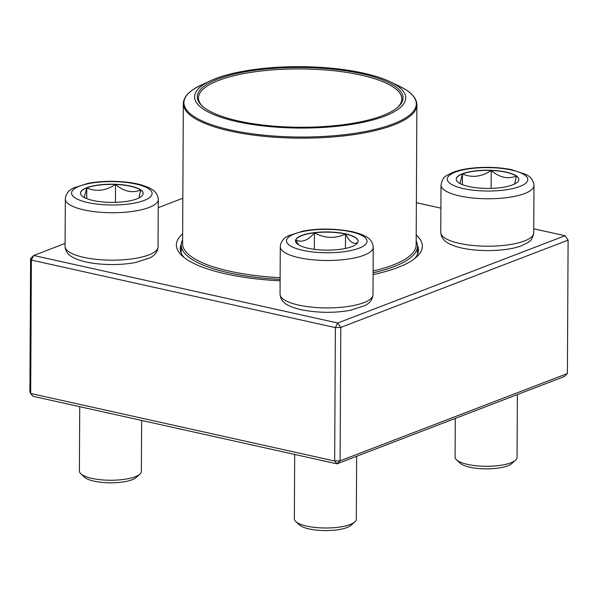 <?xml version="1.0" encoding="UTF-8"?>
<svg xmlns="http://www.w3.org/2000/svg" width="598" height="598" viewBox="0 0 598 598"><rect width="100%" height="100%" fill="white"/><g stroke="black" fill="none" stroke-linecap="round" stroke-linejoin="round"><path stroke-width="0.9" d="M567.405 373.541L564.28 376.561L336.973 463.839L334.671 461.028L340.09 460.826L567.405 373.541L568.1 240.127L340.793 327.412L340.09 460.826L336.973 463.839L32.98 396.302L30.685 393.491L334.671 461.028L335.373 327.614L31.38 260.07L30.685 393.491L29.9 391.907L30.595 258.493L31.38 260.07L33.72 255.481L337.713 323.017L565.02 235.732L533.745 228.78M416.208 235.007A122.979 35.753 -179.7 0 1 416.477 257.08A122.979 35.753 -179.7 0 1 373.092 274.572M280.103 280.821A122.979 35.753 -179.7 0 1 182.151 255.854A122.979 35.753 -179.7 0 1 182.652 233.788M440.89 208.156L416.372 202.707M182.839 198.222L158.238 207.663M65.092 243.431L33.72 255.481L30.595 258.493M181.269 244.223A119.107 34.624 0.3 0 0 180.245 248.686A119.107 34.624 0.3 0 0 184.147 257.544M414.459 258.747A119.107 34.624 0.3 0 0 418.45 249.934A119.107 34.624 0.3 0 0 417.479 245.457M335.373 327.614L340.793 327.412L337.713 323.017L335.373 327.614M568.1 240.127L565.02 235.732L568.1 240.127M86.762 187.72A31.305 9.105 -179.7 0 1 121.738 184.7A31.305 9.105 -179.7 0 1 143.146 193.453A31.305 9.105 -179.7 0 1 111.789 202.393A31.305 9.105 -179.7 0 1 80.528 193.124A31.305 9.105 -179.7 0 1 86.762 187.72M79.736 406.692L79.399 471.075A30.984 9.007 0.3 0 0 80.85 473.818A30.984 9.007 0.3 0 0 105.218 480.097A30.984 9.007 0.3 0 0 135.2 476.748A30.984 9.007 0.3 0 0 139.887 474.132A30.984 9.007 0.3 0 0 141.367 471.396L141.636 420.439M139.887 474.132L136.18 477.473A27.112 7.879 -179.7 0 1 110.324 482.825A27.112 7.879 -179.7 0 1 84.52 477.204L80.85 473.818M143.139 193.55A31.305 9.105 0.3 0 0 140.612 190.029L138.953 197.968M84.258 197.467L86.762 187.907A31.305 9.105 0.3 0 0 80.528 193.221M115.534 184.453A31.305 9.105 0.3 0 0 86.762 187.907C96.263 191.988 105.853 190.844 115.534 184.453C123.868 191.532 132.225 193.386 140.612 190.029A31.305 9.105 0.3 0 0 115.534 184.453L115.444 202.348M86.762 187.907L86.71 198.596M308.045 248.245A31.305 9.105 -179.7 0 1 295.487 240.882A31.305 9.105 -179.7 0 1 326.837 231.942A31.305 9.105 -179.7 0 1 358.097 241.211A31.305 9.105 -179.7 0 1 340.793 249.254A31.305 9.105 -179.7 0 1 308.045 248.245M294.687 454.443L294.351 518.832A30.984 9.007 0.3 0 0 295.801 521.576A30.984 9.007 0.3 0 0 306.781 526.12A30.984 9.007 0.3 0 0 354.838 521.882A30.984 9.007 0.3 0 0 356.318 519.154L356.647 456.281M354.838 521.882L351.131 525.231A27.112 7.879 -179.7 0 1 309.076 528.931A27.112 7.879 -179.7 0 1 299.471 524.962L295.801 521.576M358.097 241.3A31.305 9.105 0.3 0 0 345.539 234.035A31.305 9.105 0.3 0 0 314.451 232.809C324.714 238.445 335.082 238.849 345.539 234.035C349.598 242.048 353.71 244.859 357.881 242.459M357.656 242.713L356.311 244.216M298.664 244.911L295.704 240.007A31.305 9.105 0.3 0 0 295.487 240.972M314.451 232.809A31.305 9.105 0.3 0 0 295.704 240.007C301.923 242.825 308.172 240.426 314.451 232.809L314.361 249.344M345.539 234.035L345.465 248.439M512.591 184.902A31.305 9.105 -179.7 0 1 477.623 187.914A31.305 9.105 -179.7 0 1 456.214 179.161A31.305 9.105 -179.7 0 1 487.572 170.228A31.305 9.105 -179.7 0 1 518.825 179.49A31.305 9.105 -179.7 0 1 512.591 184.902M455.28 418.413L455.078 457.111A30.984 9.007 0.3 0 0 456.528 459.855A30.984 9.007 0.3 0 0 480.904 466.134A30.984 9.007 0.3 0 0 510.879 462.785A30.984 9.007 0.3 0 0 515.573 460.168A30.984 9.007 0.3 0 0 517.053 457.44L517.382 394.568M515.573 460.168L511.866 463.51A27.112 7.879 -179.7 0 1 507.762 465.805A27.112 7.879 -179.7 0 1 481.525 468.727A27.112 7.879 -179.7 0 1 460.206 463.241L456.528 459.855M459.944 183.504L462.448 173.943A31.305 9.105 0.3 0 0 456.214 179.258M491.22 170.49A31.305 9.105 0.3 0 0 462.448 173.943C471.949 178.025 481.54 176.881 491.22 170.49C499.547 177.569 507.904 179.422 516.291 176.066A31.305 9.105 0.3 0 0 491.22 170.49L491.13 188.385M518.825 179.587A31.305 9.105 0.3 0 0 516.291 176.066L514.639 184.005M462.448 173.943L462.389 184.633M416.171 241.031A118.135 34.34 -179.7 0 1 417.501 246.219A118.135 34.34 -179.7 0 1 373.107 272.793M280.111 279.393A118.135 34.34 -179.7 0 1 181.239 244.986A118.135 34.34 -179.7 0 1 182.614 239.805M326.149 67.753A105.547 30.685 -179.7 0 1 389.978 81.687A105.547 30.685 -179.7 0 1 368.689 121.028A105.547 30.685 -179.7 0 1 231.359 120.31A105.547 30.685 -179.7 0 1 210.481 80.752A105.547 30.685 -179.7 0 1 326.149 67.753M325.484 68.516A102.834 29.893 -179.7 0 1 398.074 106.96A102.834 29.893 -179.7 0 1 299.987 127.262A102.834 29.893 -179.7 0 1 202.124 105.936A102.834 29.893 -179.7 0 1 225.341 76.492A102.834 29.893 -179.7 0 1 325.484 68.516M202.692 106.444A101.675 29.556 -179.7 0 1 198.469 97.945A101.675 29.556 -179.7 0 1 325.192 69.951A101.675 29.556 -179.7 0 1 401.811 99.006A101.675 29.556 -179.7 0 1 397.498 107.461M144.096 200.457A40.283 11.713 0.3 0 0 116.595 181.687A40.283 11.713 0.3 0 0 74.817 197.729A40.283 11.713 0.3 0 0 144.096 200.457M158.036 246.899C157.618 251.788 154.882 255.451 149.829 257.91L135.268 262.552C123.816 264.645 111.639 265.101 98.73 263.92C88.003 262.896 79.504 260.765 73.225 257.536C68.142 254.995 65.429 251.287 65.077 246.413A46.48 13.515 0.3 0 0 96.861 259.405A46.48 13.515 0.3 0 0 148.782 254.927A46.48 13.515 0.3 0 0 158.036 246.899L158.283 199.463A46.48 13.515 -179.7 0 1 149.029 207.491A46.48 13.515 -179.7 0 1 97.108 211.969A46.48 13.515 -179.7 0 1 65.324 198.977C65.75 194.088 68.486 190.418 73.539 187.966L88.093 183.324C99.545 181.231 111.729 180.775 124.631 181.949C135.357 182.981 143.864 185.111 150.135 188.34C155.218 190.882 157.932 194.589 158.283 199.463M350.914 231.785A40.283 11.713 0.3 0 0 286.793 239.469A40.283 11.713 0.3 0 0 342.669 251.885A40.283 11.713 0.3 0 0 350.914 231.785M372.988 294.657C372.569 299.538 369.833 303.208 364.78 305.66L350.226 310.31C334.506 313.173 318.114 312.978 301.048 309.727C284.947 305.668 280.881 301.594 280.036 294.171A46.48 13.515 0.3 0 0 298.679 305.1A46.48 13.515 0.3 0 0 347.296 306.595A46.48 13.515 0.3 0 0 372.988 294.657L373.242 247.221A46.48 13.515 -179.7 0 1 326.687 260.489A46.48 13.515 -179.7 0 1 280.283 246.735C280.701 241.846 283.437 238.176 288.49 235.724L303.044 231.075C318.764 228.219 335.157 228.414 352.229 231.665C368.615 235.851 372.307 239.805 373.242 247.221M455.257 172.164A40.283 11.713 0.3 0 0 482.758 190.934A40.283 11.713 0.3 0 0 524.543 174.893A40.283 11.713 0.3 0 0 455.257 172.164M533.722 232.936C531.906 241.278 530.105 241.487 521.725 245.643C511.051 250.001 489.366 252.057 469.692 249.411C461.103 248.252 454.196 246.316 448.956 243.595C443.843 241.054 441.115 237.339 440.763 232.45A46.48 13.515 0.3 0 0 472.54 245.442A46.48 13.515 0.3 0 0 524.468 240.964A46.48 13.515 0.3 0 0 533.722 232.936L533.969 185.5A46.48 13.515 -179.7 0 1 487.422 198.768A46.48 13.515 -179.7 0 1 441.01 185.014C442.826 176.672 444.628 176.47 453.007 172.306C459.227 169.982 466.933 168.464 476.12 167.754C488.641 166.857 500.384 167.477 511.365 169.608L525.874 174.407C530.904 176.911 533.595 180.611 533.969 185.5M210.481 80.752L201.399 84.953A116.199 33.78 0.3 0 0 271.485 135.851A116.199 33.78 0.3 0 0 393.761 123.696A116.199 33.78 0.3 0 0 399.015 85.992L405.601 89.588C413.001 94.207 416.761 99.29 416.888 104.822L416.156 244.918A116.782 33.951 -179.7 0 1 373.115 270.984M280.118 277.696A116.782 33.951 -179.7 0 1 182.599 243.692L183.332 103.603C183.511 98.072 187.323 93.034 194.761 88.489L201.399 84.953M416.888 104.822A116.782 33.951 -179.7 0 1 271.335 136.979A116.782 33.951 -179.7 0 1 183.332 103.603M65.077 246.413L65.324 198.977M280.036 294.171L280.283 246.735M440.763 232.45L441.01 185.014M181.239 244.986L181.194 253.096M417.501 246.219L417.456 254.337M389.978 81.687L399.015 85.992"/></g></svg>
